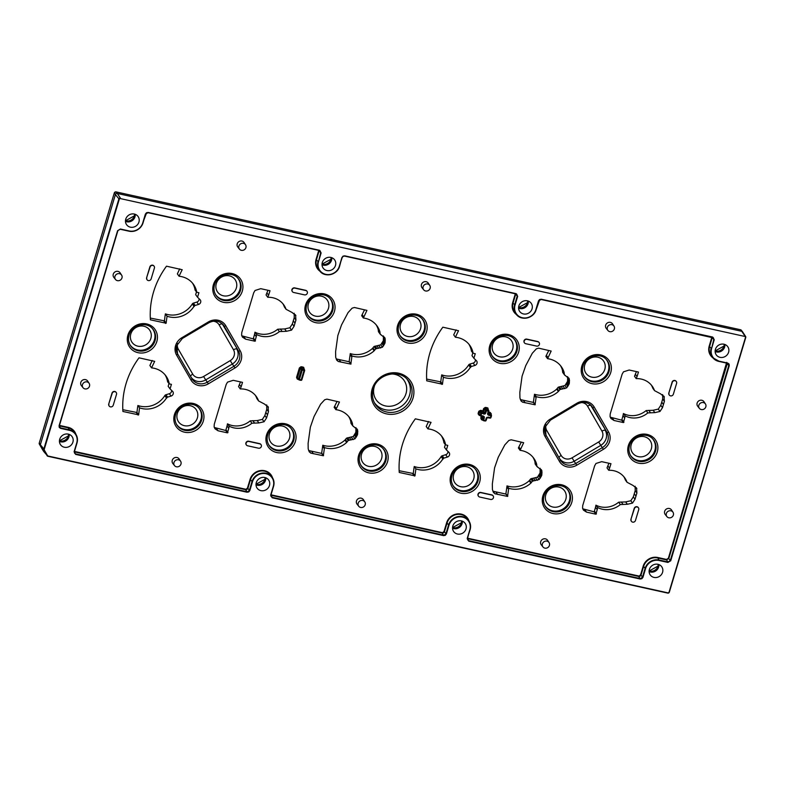 <?xml version="1.0" encoding="UTF-8"?>
<svg xmlns="http://www.w3.org/2000/svg" width="785" height="785" viewBox="0 0 785 785"><rect width="100%" height="100%" fill="white"/><g stroke="black" fill="none" stroke-linecap="round" stroke-linejoin="round"><path stroke-width="1.18" d="M247.01 492.224L75.615 454.387L74.094 451.748L76.724 442.975A11.127 10.323 144.2 0 0 69.423 430.327L60.612 428.384L59.258 427.413L59.081 425.735L117.593 230.692L120.419 229.014L129.24 230.957A11.127 10.323 144.2 0 0 142.752 222.901L145.382 214.128L146.481 212.745L148.208 212.45L319.593 250.287L321.124 252.927L318.494 261.699A11.127 10.323 144.2 0 0 325.795 274.348A11.127 10.323 144.2 0 0 339.306 266.292L341.936 257.519L343.035 256.136L344.762 255.841L516.157 293.678L517.678 296.318L515.048 305.09A11.127 10.323 144.2 0 0 522.349 317.739A11.127 10.323 144.2 0 0 535.861 309.683L538.49 300.91L539.589 299.527L541.316 299.232L712.711 337.069L714.232 339.709L711.602 348.481A11.127 10.323 144.2 0 0 718.903 361.129L727.715 363.072L729.069 364.044L729.245 365.722L670.733 560.765L667.907 562.443L659.086 560.5A11.127 10.323 144.2 0 0 645.574 568.556L642.944 577.328L641.855 578.712L640.118 579.006L468.733 541.169L467.203 538.53L469.832 529.757A11.127 10.323 144.2 0 0 462.532 517.109A11.127 10.323 144.2 0 0 449.02 525.165L446.39 533.937L445.291 535.321L443.564 535.615L272.169 497.778L270.648 495.139L273.278 486.366A11.127 10.323 144.2 0 0 265.978 473.718A11.127 10.323 144.2 0 0 252.466 481.774L249.836 490.546L248.737 491.93L247.01 492.224L249.394 490.35L252.024 481.578L250.513 479.606L247.913 488.27L247 489.428L245.558 489.673L247.461 488.074L250.062 479.409A12.02 11.147 -35.8 0 1 261.287 470.47A12.02 11.147 -35.8 0 1 272.523 477.81M443.564 535.615L445.949 533.741L448.578 524.969L447.067 522.996L444.467 531.661L443.554 532.819L442.112 533.064L444.016 531.465L446.616 522.8A12.02 11.147 -35.8 0 1 457.841 513.861A12.02 11.147 -35.8 0 1 469.087 521.201M640.118 579.006L642.503 577.132L645.133 568.36L643.621 566.387L641.021 575.052L640.109 576.21L638.666 576.455L640.58 574.856L643.18 566.191A12.02 11.147 -35.8 0 1 657.761 557.497L666.475 559.42L668.359 558.292L726.694 362.346M727.332 363.288L726.812 363.455M117.858 230.712L59.366 425.705L59.513 427.099L60.631 427.903L69.443 429.846L68.069 427.796L59.336 425.872M146.481 212.745L148.041 212.706L145.382 214.128M536.126 309.692A11.52 10.676 -35.8 0 1 527.265 317.925A11.52 10.676 -35.8 0 1 516.304 314.373A11.52 10.676 -35.8 0 1 514.607 304.894L517.236 296.122L516.932 294.512L515.961 293.914L344.615 256.096L343.133 256.332L342.211 257.49L339.306 266.292M729.245 365.722L727.528 363.318L718.766 361.385M712.711 337.069L541.179 299.487L538.49 300.91M524.194 341.053A2.326 2.159 144.2 0 0 525.724 343.702L536.597 346.097A2.326 2.159 144.2 0 0 539.138 342.574A2.326 2.159 144.2 0 0 537.902 341.769L527.02 339.365A2.326 2.159 144.2 0 0 524.194 341.053M539.05 342.456A2.326 2.159 144.2 0 0 537.725 341.534L526.853 339.13A2.326 2.159 144.2 0 0 524.4 342.78M478.193 494.383A2.326 2.159 144.2 0 0 479.713 497.033L490.596 499.437A2.326 2.159 144.2 0 0 493.137 495.904A2.326 2.159 144.2 0 0 491.901 495.099L481.019 492.705A2.326 2.159 144.2 0 0 478.193 494.383M493.049 495.796A2.326 2.159 144.2 0 0 491.724 494.864L480.852 492.47A2.326 2.159 144.2 0 0 478.399 496.11M246.097 443.152A2.326 2.159 144.2 0 0 247.618 445.792L258.5 448.196A2.326 2.159 144.2 0 0 261.042 444.673A2.326 2.159 144.2 0 0 259.806 443.868L248.923 441.464A2.326 2.159 144.2 0 0 246.097 443.152M260.954 444.555A2.326 2.159 144.2 0 0 259.629 443.633L248.757 441.229A2.326 2.159 144.2 0 0 246.304 444.869M292.099 289.822A2.326 2.159 144.2 0 0 293.629 292.462L304.501 294.866A2.326 2.159 144.2 0 0 307.043 291.343A2.326 2.159 144.2 0 0 305.807 290.538L294.924 288.134A2.326 2.159 144.2 0 0 292.099 289.822M306.955 291.225A2.326 2.159 144.2 0 0 305.63 290.303L294.758 287.899A2.326 2.159 144.2 0 0 292.305 291.539M666.347 513.518A3.758 3.483 144.2 0 0 670.488 517.766A3.758 3.483 144.2 0 0 672.99 512.222A3.758 3.483 144.2 0 0 666.347 513.518M672.99 512.222L671.518 509.965A3.876 3.601 144.2 0 0 664.659 511.31A3.876 3.601 144.2 0 0 665.238 514.509L666.907 516.609M698.827 405.286A3.758 3.483 144.2 0 0 702.958 409.525A3.758 3.483 144.2 0 0 705.46 403.981A3.758 3.483 144.2 0 0 698.827 405.286M705.46 403.981L703.988 401.734A3.876 3.601 144.2 0 0 697.129 403.078A3.876 3.601 144.2 0 0 697.708 406.267L699.376 408.377M542.406 543.858A3.758 3.483 144.2 0 0 546.546 548.107A3.758 3.483 144.2 0 0 549.049 542.563A3.758 3.483 144.2 0 0 542.406 543.858M549.049 542.563L547.577 540.306A3.876 3.601 144.2 0 0 540.718 541.65A3.876 3.601 144.2 0 0 541.297 544.849L542.965 546.949M358.186 503.185A3.758 3.483 144.2 0 0 362.317 507.434A3.758 3.483 144.2 0 0 364.819 501.89A3.758 3.483 144.2 0 0 358.186 503.185M364.819 501.89L363.357 499.643A3.876 3.601 144.2 0 0 356.488 500.977A3.876 3.601 144.2 0 0 357.067 504.176L358.735 506.276M173.956 462.522A3.758 3.483 144.2 0 0 178.087 466.761A3.758 3.483 144.2 0 0 180.599 461.217A3.758 3.483 144.2 0 0 173.956 462.522M180.599 461.217L179.127 458.97A3.876 3.601 144.2 0 0 172.268 460.314A3.876 3.601 144.2 0 0 172.837 463.503L174.515 465.613M82.484 384.621A3.758 3.483 144.2 0 0 86.625 388.869A3.758 3.483 144.2 0 0 89.127 383.325A3.758 3.483 144.2 0 0 82.484 384.621M89.127 383.325L87.655 381.078A3.876 3.601 144.2 0 0 80.796 382.423A3.876 3.601 144.2 0 0 81.375 385.612L83.043 387.712M114.953 276.389A3.758 3.483 144.2 0 0 119.094 280.637A3.758 3.483 144.2 0 0 121.596 275.093A3.758 3.483 144.2 0 0 114.953 276.389M121.596 275.093L120.125 272.846A3.876 3.601 144.2 0 0 113.266 274.181A3.876 3.601 144.2 0 0 113.845 277.38L115.513 279.48M607.355 327.384A3.758 3.483 144.2 0 0 611.486 331.633A3.758 3.483 144.2 0 0 613.988 326.089A3.758 3.483 144.2 0 0 607.355 327.384M613.988 326.089L612.526 323.842A3.876 3.601 144.2 0 0 605.667 325.186A3.876 3.601 144.2 0 0 606.236 328.375L607.904 330.475M423.125 286.721A3.758 3.483 144.2 0 0 427.256 290.96A3.758 3.483 144.2 0 0 429.768 285.416A3.758 3.483 144.2 0 0 423.125 286.721M429.768 285.416L428.296 283.169A3.876 3.601 144.2 0 0 421.437 284.513A3.876 3.601 144.2 0 0 422.006 287.702L423.684 289.812M238.905 246.048A3.758 3.483 144.2 0 0 243.036 250.297A3.758 3.483 144.2 0 0 245.538 244.753A3.758 3.483 144.2 0 0 238.905 246.048M245.538 244.753L244.066 242.506A3.876 3.601 144.2 0 0 237.207 243.841A3.876 3.601 144.2 0 0 237.786 247.039L239.454 249.139M480.705 410.329L482.942 410.83L483.609 408.602L485.159 407.444L483.825 411.212A0.775 0.706 -35.2 0 1 482.893 411.772L480.646 411.281L481.666 412.763A0.775 0.706 145.4 0 0 480.783 413.185L478.948 411.144L480.705 410.329L480.646 411.281L479.772 411.683A5.986 5.554 144.2 0 0 479.046 414.117L480.145 415.304A0.775 0.716 137.3 0 0 480.322 415.834L480.322 415.834A0.775 0.716 137.3 0 0 480.685 416.04L481.068 415.54L483.334 416.04L483.462 417.424L482.569 416.472M487.122 417.689L486.19 418.219L485.326 421.005A0.775 0.775 0 0 0 486.092 420.456L485.513 420.466A5.063 4.69 144.2 0 1 483.668 420.063L483.187 420.534L485.277 420.976A5.838 5.407 -35.8 0 1 483.226 420.544M483.403 416.864L484.227 416.698L484.345 417.806L483.462 417.424L482.785 419.671A0.775 0.716 137.6 0 0 483.158 420.515A0.775 0.775 0 0 1 482.932 420.348L481.804 419.111M488.201 413.42L488.682 414.303L487.613 413.489L487.73 414.608L488.231 413.989L488.859 411.222L488.29 411.242A5.063 4.69 144.2 0 0 486.445 410.83L486.347 409.868A0.775 0.706 144.2 0 0 485.552 410.447L483.609 408.602M484.512 413.165L482.893 411.772L482.942 410.83L484.875 412.694L485.032 414.009L485.768 413.087L484.875 412.694L485.552 410.447L486.445 410.83L485.768 413.087M483.884 414.205L483.933 413.263L481.666 412.763L481.617 413.705A5.063 4.69 144.2 0 0 481.068 415.54L480.145 415.304A5.838 5.407 -35.8 0 1 480.783 413.185L485.032 414.009M364.554 309.81L362.14 314.657A179.039 166.008 -35.8 0 0 361.649 315.658L363.347 318.013A179.039 166.008 -35.8 0 1 363.838 317.012L366.938 310.389L354.427 307.494L352.141 308.152L348.079 312.577L341.524 324.931L337.854 335.489L335.597 351.68L335.695 357.303L336.863 360.354M336.598 359.942L338.227 361.473L350.826 364.112L351.827 357.028A179.039 166.008 -35.8 0 1 351.974 355.948A22.127 20.518 144.2 0 0 374.141 350.807L375.721 348.864L382.452 347.205L384.905 343.251A3.228 2.993 144.2 0 0 385.052 342.78L385.121 338.296L380.166 334.057L379.871 331.702A22.127 20.518 144.2 0 0 377.055 325.981A22.127 20.518 144.2 0 0 365.29 318.347A22.127 20.518 144.2 0 0 363.347 318.013M179.755 268.863A159.276 147.678 -35.8 0 0 177.381 273.887L179.078 276.241A159.276 147.678 -35.8 0 1 182.198 269.726L166.499 266.184C160.621 274.21 156.313 282.796 153.566 291.932C150.828 301.067 149.768 310.36 150.406 319.829L166.145 323.224A159.276 147.678 -35.8 0 1 167.077 316.227A22.206 20.587 144.2 0 0 193.944 306.415L194.209 306.474A22.206 20.587 144.2 0 0 194.631 305.689A1.845 1.707 -35.8 0 1 195.102 305.473L198.536 304.433A3.003 2.787 144.2 0 0 199.989 299.595L197.565 297.27A1.845 1.707 -35.8 0 1 197.555 297.26L195.681 294.689A1.845 1.707 -35.8 0 1 195.661 294.669A1.845 1.707 -35.8 0 0 195.691 294.718M197.555 297.26L198.919 292.717L196.77 292.246A22.206 20.587 144.2 0 0 193.424 284.298A22.206 20.587 144.2 0 0 181.61 276.644A22.206 20.587 144.2 0 0 179.078 276.241M267.989 290.283L266.9 292.884A212.696 197.212 -35.8 0 0 266.066 294.944L267.763 297.299A212.696 197.212 -35.8 0 1 268.598 295.238L270.001 290.725L260.728 288.674L255.037 290.489L253.692 292.815L241.76 332.614L241.623 335.205L242.467 337.138L245.587 339.149L254.958 341.22L256.263 336.647A214.344 198.733 -35.8 0 1 256.675 334.547A20.488 18.997 144.2 0 0 279.391 331.584L286.407 331.29L291.549 330.122L294.051 326.295L295.935 320.005L295.572 315.079M241.79 335.833L253.261 338.865L254.566 334.292A214.344 198.733 -35.8 0 1 254.968 332.192L256.675 334.547M295.15 314.569L295.906 315.619L292.049 312.459L286.074 309.3A20.488 18.997 144.2 0 0 283.738 304.815A20.488 18.997 144.2 0 0 272.837 297.75A20.488 18.997 144.2 0 0 267.763 297.299M548.784 350.483L546.36 355.32A179.039 166.008 -35.8 0 0 545.879 356.331L547.577 358.686A179.039 166.008 -35.8 0 1 548.067 357.675L551.168 351.062L538.647 348.157L536.371 348.825L532.299 353.25L525.754 365.604L522.084 376.152L519.827 392.353L519.925 397.966L521.093 401.017M520.828 400.615L522.457 402.136L535.046 404.785L536.057 397.701A179.039 166.008 -35.8 0 1 536.194 396.621A22.127 20.518 144.2 0 0 558.37 391.47L559.94 389.537L566.672 387.868L569.135 383.924A3.228 2.993 144.2 0 0 569.282 383.443L569.341 378.969L564.386 374.72L564.101 372.375A22.127 20.518 144.2 0 0 561.285 366.654A22.127 20.518 144.2 0 0 549.52 359.02A22.127 20.518 144.2 0 0 547.577 358.686M456.095 329.857A159.276 147.678 -35.8 0 0 453.72 334.881L455.418 337.246A159.276 147.678 -35.8 0 1 458.538 330.73L442.838 327.188C436.96 335.215 432.653 343.791 429.905 352.936C427.168 362.071 426.108 371.364 426.746 380.823L442.485 384.228A159.276 147.678 -35.8 0 1 443.417 377.232A22.206 20.587 144.2 0 0 470.284 367.409L470.549 367.468A22.206 20.587 144.2 0 0 470.971 366.693A1.845 1.707 -35.8 0 1 471.442 366.477L474.876 365.437A3.003 2.787 144.2 0 0 476.328 360.6L473.904 358.274A1.845 1.707 -35.8 0 1 473.895 358.264L472.021 355.693A1.845 1.707 -35.8 0 1 472.001 355.664L472.825 352.897M473.895 358.264L475.259 353.721L473.11 353.25A22.206 20.587 144.2 0 0 469.754 345.302A22.206 20.587 144.2 0 0 457.949 337.638A22.206 20.587 144.2 0 0 455.418 337.246M636.439 371.619L635.35 374.219A212.696 197.212 -35.8 0 0 634.515 376.28L636.213 378.635A212.696 197.212 -35.8 0 1 637.057 376.584L638.46 372.061L629.178 370.02L623.486 371.825L622.142 374.16L610.21 413.95L610.073 416.541L610.916 418.474L614.037 420.485L623.408 422.556L624.713 417.983A214.344 198.733 -35.8 0 1 625.125 415.883A20.488 18.997 144.2 0 0 647.841 412.92L654.857 412.625L659.999 411.458L662.501 407.631L664.395 401.341L664.032 396.425M610.239 417.169L621.71 420.201L623.015 415.628A214.344 198.733 -35.8 0 1 623.418 413.528L625.125 415.883M663.6 395.915L664.355 396.955L660.499 393.795L654.533 390.636A20.488 18.997 144.2 0 0 652.188 386.151A20.488 18.997 144.2 0 0 641.286 379.086A20.488 18.997 144.2 0 0 636.213 378.635M337.059 401.449L334.646 406.296A179.039 166.008 -35.8 0 0 334.155 407.297L335.862 409.652A179.039 166.008 -35.8 0 1 336.343 408.651L339.454 402.028L326.933 399.133L324.647 399.791L320.584 404.216L314.029 416.57L310.36 427.128L308.113 443.319L308.201 448.941L309.368 451.993M309.113 451.581L310.732 453.112L323.332 455.751L324.342 448.667A179.039 166.008 -35.8 0 1 324.48 447.587A22.127 20.518 144.2 0 0 346.656 442.446L348.226 440.503L354.957 438.844L357.42 434.89A3.228 2.993 144.2 0 0 357.558 434.419L357.626 429.935L352.671 425.696L352.377 423.341A22.127 20.518 144.2 0 0 349.57 417.62A22.127 20.518 144.2 0 0 337.795 409.986A22.127 20.518 144.2 0 0 335.862 409.652M152.261 360.501A159.276 147.678 -35.8 0 0 149.886 365.525L151.583 367.88A159.276 147.678 -35.8 0 1 154.704 361.365L139.004 357.823C133.126 365.849 128.819 374.425 126.071 383.571C123.333 392.706 122.283 401.998 122.911 411.468L138.651 414.863A159.276 147.678 -35.8 0 1 139.583 407.866A22.206 20.587 144.2 0 0 166.449 398.054L166.714 398.113A22.206 20.587 144.2 0 0 167.136 397.328A1.845 1.707 -35.8 0 1 167.607 397.112L171.051 396.072A3.003 2.787 144.2 0 0 172.504 391.234L170.07 388.909A1.845 1.707 -35.8 0 1 170.06 388.899L168.186 386.328A1.845 1.707 -35.8 0 1 168.167 386.298A1.845 1.707 -35.8 0 0 168.206 386.357M170.06 388.899L171.424 384.356L169.275 383.885A22.206 20.587 144.2 0 0 165.929 375.936A22.206 20.587 144.2 0 0 154.115 368.273A22.206 20.587 144.2 0 0 151.583 367.88M240.495 381.922L239.405 384.522A212.696 197.212 -35.8 0 0 238.571 386.583L240.269 388.938A212.696 197.212 -35.8 0 1 241.113 386.877L242.516 382.364L233.233 380.313L227.542 382.128L226.198 384.454L214.266 424.253L214.128 426.844L214.972 428.767L218.093 430.788L227.464 432.859L228.769 428.286A214.344 198.733 -35.8 0 1 229.181 426.186A20.488 18.997 144.2 0 0 251.897 423.223L258.913 422.929L264.054 421.761L266.557 417.934L268.45 411.644L268.087 406.718M214.295 427.472L225.766 430.504L227.071 425.931A214.344 198.733 -35.8 0 1 227.473 423.831L229.181 426.186M267.656 406.208L268.411 407.248L264.555 404.098L258.589 400.939A20.488 18.997 144.2 0 0 256.244 396.454A20.488 18.997 144.2 0 0 245.342 389.389A20.488 18.997 144.2 0 0 240.269 388.938M521.289 442.122L518.865 446.959A179.039 166.008 -35.8 0 0 518.385 447.97L520.082 450.325A179.039 166.008 -35.8 0 1 520.573 449.314L523.673 442.701L511.153 439.796L508.876 440.463L504.814 444.889L498.259 457.243L494.589 467.791L492.332 483.992L492.43 489.604L493.598 492.656M493.333 492.254L494.962 493.775L507.561 496.424L508.562 489.34A179.039 166.008 -35.8 0 1 508.7 488.26A22.127 20.518 144.2 0 0 530.876 483.109L532.446 481.176L539.177 479.507L541.64 475.563A3.228 2.993 144.2 0 0 541.787 475.082L541.856 470.608L536.891 466.359L536.606 464.013A22.127 20.518 144.2 0 0 533.79 458.293A22.127 20.518 144.2 0 0 522.025 450.659A22.127 20.518 144.2 0 0 520.082 450.325M428.6 421.496A159.276 147.678 -35.8 0 0 426.226 426.52L427.923 428.885A159.276 147.678 -35.8 0 1 431.043 422.369L415.343 418.827C409.466 426.854 405.158 435.43 402.411 444.565C399.673 453.71 398.623 463.003 399.251 472.462L414.99 475.867A159.276 147.678 -35.8 0 1 415.922 468.871A22.206 20.587 144.2 0 0 442.789 459.048L443.054 459.107A22.206 20.587 144.2 0 0 443.476 458.332A1.845 1.707 -35.8 0 1 443.947 458.116L447.381 457.076A3.003 2.787 144.2 0 0 448.834 452.238L446.41 449.913A1.845 1.707 -35.8 0 1 446.4 449.903L444.526 447.332A1.845 1.707 -35.8 0 1 444.506 447.303L445.33 444.536M446.4 449.903L447.764 445.36L445.615 444.879A22.206 20.587 144.2 0 0 442.269 436.941A22.206 20.587 144.2 0 0 430.455 429.277A22.206 20.587 144.2 0 0 427.923 428.885M608.944 463.258L607.855 465.858A212.696 197.212 -35.8 0 0 607.021 467.919L608.718 470.274A212.696 197.212 -35.8 0 1 609.562 468.223L610.965 463.7L601.693 461.659L595.992 463.464L594.647 465.799L582.715 505.589L582.578 508.18L583.422 510.113L586.552 512.124L595.913 514.195L597.218 509.622A214.344 198.733 -35.8 0 1 597.63 507.522A20.488 18.997 144.2 0 0 620.346 504.559L627.362 504.264L632.504 503.097L635.006 499.27L636.9 492.98L636.537 488.064M582.745 508.808L594.216 511.84L595.521 507.267A214.344 198.733 -35.8 0 1 595.933 505.167L597.63 507.522M636.105 487.554L636.861 488.594L633.014 485.434L627.038 482.275A20.488 18.997 144.2 0 0 624.693 477.79A20.488 18.997 144.2 0 0 613.801 470.725A20.488 18.997 144.2 0 0 608.718 470.274M715.42 349.315A7.055 6.535 144.2 0 0 716.126 354.673A7.055 6.535 144.2 0 0 722.887 357.361A7.055 6.535 144.2 0 0 728.608 352.229A7.055 6.535 144.2 0 0 727.558 346.421A7.055 6.535 144.2 0 0 720.836 344.252A7.055 6.535 144.2 0 0 715.42 349.315M715.135 351.503A6.761 6.27 144.2 0 0 724.634 347.048A6.761 6.27 144.2 0 0 724.869 344.478M518.856 305.924A7.055 6.535 144.2 0 0 519.572 311.282A7.055 6.535 144.2 0 0 526.333 313.971A7.055 6.535 144.2 0 0 532.053 308.839A7.055 6.535 144.2 0 0 531.003 303.03A7.055 6.535 144.2 0 0 524.282 300.861A7.055 6.535 144.2 0 0 518.856 305.924M518.581 308.113A6.761 6.27 144.2 0 0 528.079 303.658A6.761 6.27 144.2 0 0 528.305 301.087M322.301 262.533A7.055 6.535 144.2 0 0 323.018 267.891A7.055 6.535 144.2 0 0 329.778 270.58A7.055 6.535 144.2 0 0 335.489 265.448A7.055 6.535 144.2 0 0 334.449 259.639A7.055 6.535 144.2 0 0 327.728 257.47A7.055 6.535 144.2 0 0 322.301 262.533M322.017 264.722A6.761 6.27 144.2 0 0 331.515 260.267A6.761 6.27 144.2 0 0 331.751 257.696M125.747 219.143A7.055 6.535 144.2 0 0 126.463 224.5A7.055 6.535 144.2 0 0 133.224 227.189A7.055 6.535 144.2 0 0 138.935 222.057A7.055 6.535 144.2 0 0 137.895 216.248A7.055 6.535 144.2 0 0 131.173 214.079A7.055 6.535 144.2 0 0 125.747 219.143M125.463 221.331A6.761 6.27 144.2 0 0 134.961 216.876A6.761 6.27 144.2 0 0 135.197 214.305M59.719 439.227A7.055 6.535 144.2 0 0 60.435 444.575A7.055 6.535 144.2 0 0 67.196 447.264A7.055 6.535 144.2 0 0 72.907 442.132A7.055 6.535 144.2 0 0 71.867 436.332A7.055 6.535 144.2 0 0 65.145 434.154A7.055 6.535 144.2 0 0 59.719 439.227M59.444 441.405A6.761 6.27 144.2 0 0 68.933 436.951A6.761 6.27 144.2 0 0 69.168 434.38M256.283 482.618A7.055 6.535 144.2 0 0 256.989 487.966A7.055 6.535 144.2 0 0 263.75 490.654A7.055 6.535 144.2 0 0 269.471 485.522A7.055 6.535 144.2 0 0 268.421 479.723A7.055 6.535 144.2 0 0 261.699 477.545A7.055 6.535 144.2 0 0 256.283 482.618M255.998 484.796A6.761 6.27 144.2 0 0 265.497 480.341A6.761 6.27 144.2 0 0 265.732 477.771M452.837 526.009A7.055 6.535 144.2 0 0 453.544 531.357A7.055 6.535 144.2 0 0 460.304 534.045A7.055 6.535 144.2 0 0 466.025 528.913A7.055 6.535 144.2 0 0 464.975 523.114A7.055 6.535 144.2 0 0 458.254 520.936A7.055 6.535 144.2 0 0 452.837 526.009M452.552 528.187A6.761 6.27 144.2 0 0 462.051 523.732A6.761 6.27 144.2 0 0 462.286 521.161M649.391 569.4A7.055 6.535 144.2 0 0 650.108 574.748A7.055 6.535 144.2 0 0 656.868 577.436A7.055 6.535 144.2 0 0 662.579 572.304A7.055 6.535 144.2 0 0 661.529 566.505A7.055 6.535 144.2 0 0 654.808 564.327A7.055 6.535 144.2 0 0 649.391 569.4M649.107 571.578A6.761 6.27 144.2 0 0 658.605 567.123A6.761 6.27 144.2 0 0 658.841 564.552M48.052 456.016L667.947 592.861A0.913 0.844 144.2 0 0 669.046 592.204L745.465 337.491A0.913 0.844 144.2 0 0 744.867 336.451L120.39 198.595A0.913 0.844 144.2 0 0 119.281 199.253L44.235 449.403A0.913 0.844 144.2 0 0 44.303 450.05L47.522 455.634A0.913 0.844 144.2 0 0 48.052 456.016L47.856 456.262A1.295 1.207 -35.8 0 1 47.11 455.712L43.891 450.139A1.295 1.207 -35.8 0 1 43.783 449.206L118.839 199.056A1.295 1.207 -35.8 0 1 120.409 198.124L117.289 193.463L741.776 331.319L740.559 329.759L116.072 191.903L117.289 193.463A1.55 1.442 144.2 0 0 115.405 194.582L114.306 192.953L39.26 443.103L40.359 444.732A1.55 1.442 144.2 0 0 40.477 445.851L43.695 451.424A1.55 1.442 144.2 0 0 43.94 451.738M745.465 337.491L745.613 336.471L742.63 331.908A1.55 1.442 144.2 0 0 741.776 331.319L744.896 335.98A1.295 1.207 -35.8 0 1 745.74 337.452L669.046 592.204M44.235 449.403L40.359 444.732L115.405 194.582L119.281 199.253M713.025 357.96A12.02 11.147 -35.8 0 1 709.198 346.116L711.858 337.177M516.471 314.569A12.02 11.147 -35.8 0 1 512.644 302.725L515.303 293.786M319.917 271.178A12.02 11.147 -35.8 0 1 316.09 259.335L318.749 250.395M154.017 266.115A2.326 2.159 144.2 0 0 149.876 266.88L146.628 277.704A2.326 2.159 144.2 0 0 147.001 279.656M303.491 368.273A5.986 5.554 144.2 0 0 301.048 367.733L300.94 366.772L299.379 367.929L301.048 367.733L302.117 369.195A5.838 5.407 -35.8 0 1 304.246 369.666L303.491 368.273L303.854 369.107L303.697 367.38L304.286 369.45M297.79 378.605L296.544 377.389L297.26 379.047L297.692 378.576M481.921 419.239L481.48 419.71L480.773 418.062L481.333 416.197M479.429 414.863L479.203 415.334L478.124 413.891A6.761 6.27 -35.8 0 1 478.379 412.488A6.761 6.27 -35.8 0 1 478.948 411.144M485.159 407.444A6.761 6.27 -35.8 0 1 487.927 408.053L488.26 409.662M488.604 412.076L490.213 412.429L491.282 413.872L490.753 413.97M537.656 467.203L535.193 464.004L534.909 461.659A22.127 20.518 144.2 0 0 532.897 457.145M540.934 469.342L541.493 469.95M353.436 426.53L350.974 423.331L350.679 420.986A22.127 20.518 144.2 0 0 348.668 416.482M356.714 428.669L357.263 429.277M565.151 375.564L562.688 372.365L562.403 370.02A22.127 20.518 144.2 0 0 560.392 365.506M568.428 377.703L568.988 378.311M380.931 334.891L378.458 331.692L378.174 329.347A22.127 20.518 144.2 0 0 376.162 324.843M384.208 337.03L384.758 337.638M116.131 392.392A2.326 2.159 144.2 0 0 111.99 393.148L108.742 403.971A2.326 2.159 144.2 0 0 109.125 405.933M638.352 507.669A2.326 2.159 144.2 0 0 634.202 508.435L630.954 519.258A2.326 2.159 144.2 0 0 631.336 521.211M676.228 381.402A2.326 2.159 144.2 0 0 672.088 382.158L668.84 392.981A2.326 2.159 144.2 0 0 669.222 394.943M623.8 476.652A20.488 18.997 144.2 0 1 625.341 479.92L627.038 482.275M595.933 505.167A20.488 18.997 144.2 0 0 618.649 502.204L625.665 501.909L630.806 500.742L633.309 496.915L634.26 493.775L635.202 490.625L635.163 486.239M618.649 502.204L620.346 504.559M399.143 470.715L413.293 473.512A159.276 147.678 -35.8 0 1 414.225 466.516L415.922 468.871M441.366 435.793A22.206 20.587 144.2 0 1 443.957 442.809L445.615 444.879M414.225 466.516A22.206 20.587 144.2 0 0 441.15 456.595A1.845 1.707 -35.8 0 1 442.249 455.761L445.684 454.721A3.003 2.787 144.2 0 0 447.901 451.336M442.789 459.048L441.317 456.585L443.476 458.332M535.959 464.848L535.193 464.004M492.862 491.204L505.854 494.059L506.865 486.985A179.039 166.008 -35.8 0 1 507.002 485.895A22.127 20.518 144.2 0 0 529.178 480.754L530.748 478.821L537.48 477.152L539.943 473.198A3.228 2.993 144.2 0 0 540.08 472.727L540.149 468.252M507.002 485.895L508.7 488.26M255.341 395.316A20.488 18.997 144.2 0 1 256.881 398.584L258.589 400.939M227.473 423.831A20.488 18.997 144.2 0 0 250.199 420.868L257.205 420.574L262.357 419.406L264.859 415.579L265.811 412.429L266.743 409.289L266.714 404.893M250.199 420.868L251.897 423.223M122.803 409.711L136.953 412.508A159.276 147.678 -35.8 0 1 137.885 405.511L139.583 407.866M165.027 374.788A22.206 20.587 144.2 0 1 167.617 381.804L169.275 383.885M137.885 405.511A22.206 20.587 144.2 0 0 164.811 395.601A1.845 1.707 -35.8 0 1 165.91 394.757L169.344 393.717A3.003 2.787 144.2 0 0 171.562 390.331M166.449 398.054L164.978 395.581L167.136 397.328M169.001 383.531L168.167 386.298M351.739 424.175L350.974 423.331M308.633 450.541L321.634 453.396L322.635 446.312A179.039 166.008 -35.8 0 1 322.782 445.232A22.127 20.518 144.2 0 0 344.949 440.081L346.528 438.148L353.26 436.48L355.713 432.535A3.228 2.993 144.2 0 0 355.86 432.054L355.929 427.58M322.782 445.232L324.48 447.587M651.285 385.013A20.488 18.997 144.2 0 1 652.826 388.281L654.533 390.636M623.418 413.528A20.488 18.997 144.2 0 0 646.143 410.565L653.149 410.27L658.301 409.103L660.803 405.276L661.755 402.136L662.687 398.986L662.658 394.6M646.143 410.565L647.841 412.92M426.638 379.076L440.787 381.873A159.276 147.678 -35.8 0 1 441.719 374.877L443.417 377.232M468.861 344.154A22.206 20.587 144.2 0 1 471.451 351.17L473.11 353.25M441.719 374.877A22.206 20.587 144.2 0 0 468.645 364.956A1.845 1.707 -35.8 0 1 469.744 364.122L473.178 363.082A3.003 2.787 144.2 0 0 475.396 359.697M470.284 367.409L468.812 364.947L470.971 366.693M563.453 373.209L562.688 372.365M520.347 399.565L533.349 402.43L534.359 395.346A179.039 166.008 -35.8 0 1 534.497 394.256A22.127 20.518 144.2 0 0 556.673 389.115L558.243 387.182L564.974 385.513L567.437 381.569A3.228 2.993 144.2 0 0 567.575 381.088L567.643 376.614M534.497 394.256L536.194 396.621M282.835 303.677A20.488 18.997 144.2 0 1 284.376 306.945L286.074 309.3M254.968 332.192A20.488 18.997 144.2 0 0 277.694 329.229L284.7 328.935L289.851 327.767L292.354 323.94L293.305 320.79L294.238 317.65L294.198 313.254M277.694 329.229L279.391 331.584M150.298 318.072L164.448 320.869A159.276 147.678 -35.8 0 1 165.38 313.872L167.077 316.227M192.521 283.149A22.206 20.587 144.2 0 1 195.112 290.165L196.77 292.246M165.38 313.872A22.206 20.587 144.2 0 0 192.305 303.962A1.845 1.707 -35.8 0 1 193.404 303.118L196.839 302.078A3.003 2.787 144.2 0 0 199.056 298.692M193.944 306.415L192.472 303.942L194.631 305.689M196.486 291.892L195.661 294.669M379.224 332.536L378.458 331.692M336.127 358.902L349.129 361.757L350.13 354.673A179.039 166.008 -35.8 0 1 350.267 353.593A22.127 20.518 144.2 0 0 372.443 348.452L374.013 346.509L380.745 344.841L383.208 340.896A3.228 2.993 144.2 0 0 383.355 340.415L383.423 335.941M350.267 353.593L351.974 355.948M488.025 409.23L488.8 410.624A0.775 0.775 0 0 1 488.859 411.222L488.849 411.173A0.775 0.716 151.1 0 0 488.476 410.329L487.721 408.946A5.986 5.554 144.2 0 0 485.277 408.406L486.347 409.868A5.838 5.407 -35.8 0 1 488.476 410.329L487.613 413.489M488.074 409.78L487.721 408.946L488.074 409.78M487.789 417.61L490.007 418.111A0.775 0.775 0 0 0 490.861 417.718L491.479 415.55A0.775 0.716 151.1 0 0 490.949 414.804L488.682 414.303L488.623 415.255L490.89 415.756A5.063 4.69 144.2 0 1 490.34 417.591L490.851 417.659A5.838 5.407 -35.8 0 0 491.243 416.717M490.213 412.429L490.694 414.097L488.339 412.979M479.046 414.117L479.576 414.843L478.124 413.891M490.066 418.101A0.775 0.736 142.7 0 0 490.802 417.738M482.275 416.403L482.019 419.268L480.773 418.062M485.385 420.976A0.775 0.736 144.2 0 0 486.043 420.495M487.927 408.053L487.721 408.946M298.997 379.871A5.838 5.407 -35.8 0 0 301.057 380.313L304.246 369.666A0.775 0.716 -28.9 0 1 304.619 370.5L304.639 370.559A0.775 0.775 0 0 0 304.57 369.961L303.795 368.558M301.813 379.832A0.775 0.736 -35.8 0 1 301.155 380.303M302.215 370.157L302.117 369.195A0.775 0.706 -35.8 0 0 301.322 369.774L300.272 368.312L297.436 377.771L298.555 379.008L301.322 369.774L302.215 370.157L299.448 379.39A5.063 4.69 144.2 0 0 301.293 379.803L301.862 379.783L304.639 370.559L304.06 370.569A5.063 4.69 144.2 0 0 302.215 370.157M304.59 370.599L301.862 379.783A0.775 0.775 0 0 1 301.106 380.342L298.957 379.861L299.448 379.39L298.555 379.008A0.775 0.716 -42.4 0 0 298.702 379.685A0.775 0.775 0 0 0 298.957 379.861A0.775 0.716 -42.4 0 1 298.702 379.685L297.574 378.448M108.909 404.206A2.326 2.159 144.2 0 0 111.431 406.856A2.326 2.159 144.2 0 0 113.266 405.168L116.514 394.345A2.326 2.159 144.2 0 0 113.992 391.705A2.326 2.159 144.2 0 0 112.157 393.383L108.742 403.971M146.795 277.939A2.326 2.159 144.2 0 0 149.307 280.579A2.326 2.159 144.2 0 0 151.152 278.901L154.4 268.077A2.326 2.159 144.2 0 0 151.878 265.428A2.326 2.159 144.2 0 0 150.043 267.116L146.628 277.704M631.13 519.493A2.326 2.159 144.2 0 0 633.642 522.133A2.326 2.159 144.2 0 0 635.477 520.455L638.725 509.632A2.326 2.159 144.2 0 0 636.213 506.982A2.326 2.159 144.2 0 0 634.378 508.67L630.954 519.258M669.006 393.216A2.326 2.159 144.2 0 0 671.528 395.866A2.326 2.159 144.2 0 0 673.363 394.178L676.611 383.355A2.326 2.159 144.2 0 0 674.099 380.715A2.326 2.159 144.2 0 0 672.254 382.393L668.84 392.981M712.319 337.275L709.65 346.313A11.628 10.784 144.2 0 0 711.367 355.89L712.868 357.764A11.52 10.676 -35.8 0 1 711.161 348.285L709.198 346.116M711.602 348.481L713.791 339.512L713.486 337.893L712.564 337.324M729.069 364.044L727.528 363.318M515.765 293.884L513.096 302.922A11.628 10.784 144.2 0 0 514.813 312.499L516.304 314.373C521.191 321.291 534.026 318.298 536.145 309.673L535.861 309.683M516.932 294.512L516.157 293.678M467.487 538.667L468.753 540.698L640.148 578.535L638.666 576.455L467.467 538.618M469.832 529.757L467.487 538.49L468.733 541.169M645.574 568.556L645.133 568.36A11.52 10.676 -35.8 0 1 659.115 560.019L667.927 561.972L670.282 560.568L728.804 365.525L727.253 363.651L668.8 558.488L666.445 559.891L657.742 557.968A11.628 10.784 144.2 0 0 643.621 566.387L643.18 566.191M270.933 495.276L272.199 497.307L443.594 535.144L442.112 533.064L270.913 495.227M273.543 486.386L270.923 495.099L272.169 497.778M319.21 250.493L316.532 259.531A11.628 10.784 144.2 0 0 318.259 269.108L319.75 270.982A11.52 10.676 -35.8 0 1 318.043 261.503L316.09 259.335M318.494 261.699L320.682 252.731L319.593 250.287M145.647 214.148L143.037 222.891A11.52 10.676 -35.8 0 1 129.093 231.212L120.252 229.269L117.593 230.692M74.359 451.758L74.546 453.151L75.645 453.916L247.039 491.753L245.558 489.673L74.34 451.875M164.978 395.581L166.714 398.113M192.472 303.942L194.209 306.474M441.317 456.585L443.054 459.107M468.812 364.947L470.549 367.468M724.3 344.291A6.839 6.349 -35.8 0 1 724.025 346.116A6.839 6.349 -35.8 0 1 715.135 350.915L724.015 346.057L724.29 344.291M527.746 300.9A6.839 6.349 -35.8 0 1 527.471 302.725A6.839 6.349 -35.8 0 1 518.581 307.524L527.451 302.667L527.736 300.9M322.027 264.113L330.897 259.276L331.172 257.509A6.839 6.349 -35.8 0 1 330.917 259.335A6.839 6.349 -35.8 0 1 322.027 264.133M265.163 477.594A6.839 6.349 -35.8 0 1 264.888 479.409A6.839 6.349 -35.8 0 1 255.998 484.208L264.869 479.35L265.153 477.584M658.281 564.376A6.839 6.349 -35.8 0 1 657.997 566.191A6.839 6.349 -35.8 0 1 649.107 570.989L657.987 566.132L658.262 564.366M452.552 527.579L461.433 522.741L461.708 520.975A6.839 6.349 -35.8 0 1 461.443 522.8A6.839 6.349 -35.8 0 1 452.552 527.598M134.637 214.119A6.839 6.349 -35.8 0 1 134.363 215.944A6.839 6.349 -35.8 0 1 125.472 220.742L134.343 215.885L134.618 214.119M59.444 440.797L68.315 435.96L68.599 434.193A6.839 6.349 -35.8 0 1 68.334 436.018A6.839 6.349 -35.8 0 1 59.444 440.817M59.258 427.413L59.081 425.735M142.752 222.901L146.569 212.941M148.061 212.706L319.426 250.543L148.208 212.45M343.035 256.136L344.762 255.841M539.589 299.527L541.316 299.232M155.037 340.729A13.914 12.903 144.2 0 0 152.624 328.837C146.628 321.065 131.566 324.911 129.054 335.087C128.043 338.678 128.406 342.005 130.143 345.057A13.914 12.903 144.2 0 0 143.478 350.895A13.914 12.903 144.2 0 0 155.037 340.729M127.906 335.116A15.464 14.336 -35.8 0 1 146.677 323.93A15.464 14.336 -35.8 0 1 156.823 341.504A15.464 14.336 -35.8 0 1 138.052 352.691A15.464 14.336 -35.8 0 1 127.906 335.116M240.524 290.352A13.914 12.903 144.2 0 0 238.11 278.469C232.115 270.697 217.052 274.534 214.54 284.72C213.53 288.311 213.893 291.637 215.63 294.689A13.914 12.903 144.2 0 0 228.965 300.527A13.914 12.903 144.2 0 0 240.524 290.352M213.392 284.749A15.464 14.336 -35.8 0 1 232.164 273.553A15.464 14.336 -35.8 0 1 242.3 291.127A15.464 14.336 -35.8 0 1 223.529 302.323A15.464 14.336 -35.8 0 1 213.392 284.749M332.644 310.693A13.914 12.903 144.2 0 0 330.22 298.8C324.225 291.029 309.162 294.875 306.65 305.051C305.64 308.642 306.003 311.969 307.74 315.021A13.914 12.903 144.2 0 0 321.075 320.859A13.914 12.903 144.2 0 0 332.644 310.693M305.502 305.08A15.464 14.336 -35.8 0 1 324.274 293.894A15.464 14.336 -35.8 0 1 334.42 311.468A15.464 14.336 -35.8 0 1 315.649 322.655A15.464 14.336 -35.8 0 1 305.502 305.08M293.668 440.571A13.914 12.903 144.2 0 0 291.255 428.688C285.259 420.907 270.197 424.754 267.685 434.939C266.674 438.53 267.037 441.847 268.774 444.909A13.914 12.903 144.2 0 0 282.109 450.747A13.914 12.903 144.2 0 0 293.668 440.571M266.537 434.959A15.464 14.336 -35.8 0 1 285.308 423.772A15.464 14.336 -35.8 0 1 295.454 441.347A15.464 14.336 -35.8 0 1 276.683 452.533A15.464 14.336 -35.8 0 1 266.537 434.959M201.559 420.24A13.914 12.903 144.2 0 0 199.145 408.347C193.139 400.576 178.087 404.422 175.575 414.608C174.555 418.199 174.927 421.516 176.664 424.567A13.914 12.903 144.2 0 0 189.999 430.406A13.914 12.903 144.2 0 0 201.559 420.24M174.427 414.627A15.464 14.336 -35.8 0 1 193.198 403.441A15.464 14.336 -35.8 0 1 203.335 421.015A15.464 14.336 -35.8 0 1 184.563 432.201A15.464 14.336 -35.8 0 1 174.427 414.627M424.754 331.025A13.914 12.903 144.2 0 0 422.33 319.142C416.335 311.36 401.282 315.207 398.76 325.392C397.75 328.984 398.113 332.3 399.85 335.362A13.914 12.903 144.2 0 0 413.185 341.2A13.914 12.903 144.2 0 0 424.754 331.025M397.622 325.412A15.464 14.336 -35.8 0 1 416.393 314.226A15.464 14.336 -35.8 0 1 426.53 331.8A15.464 14.336 -35.8 0 1 407.758 342.986A15.464 14.336 -35.8 0 1 397.622 325.412M516.864 351.356A13.914 12.903 144.2 0 0 514.45 339.473C508.444 331.702 493.392 335.538 490.88 345.724C489.86 349.315 490.223 352.642 491.969 355.693A13.914 12.903 144.2 0 0 505.305 361.532A13.914 12.903 144.2 0 0 516.864 351.356M489.732 345.753A15.464 14.336 -35.8 0 1 508.503 334.557A15.464 14.336 -35.8 0 1 518.64 352.131A15.464 14.336 -35.8 0 1 499.868 363.327A15.464 14.336 -35.8 0 1 489.732 345.753M608.974 371.688A13.914 12.903 144.2 0 0 606.56 359.805C600.564 352.033 585.502 355.87 582.99 366.055C581.979 369.647 582.342 372.973 584.079 376.025A13.914 12.903 144.2 0 0 597.414 381.863A13.914 12.903 144.2 0 0 608.974 371.688M581.842 366.085A15.464 14.336 -35.8 0 1 600.613 354.899A15.464 14.336 -35.8 0 1 610.759 372.463A15.464 14.336 -35.8 0 1 591.988 383.659A15.464 14.336 -35.8 0 1 581.842 366.085M570.008 501.576A13.914 12.903 144.2 0 0 567.594 489.693C561.599 481.911 546.537 485.758 544.025 495.943C543.014 499.535 543.377 502.851 545.114 505.913A13.914 12.903 144.2 0 0 558.449 511.751A13.914 12.903 144.2 0 0 570.008 501.576M542.877 495.963A15.464 14.336 -35.8 0 1 561.648 484.777A15.464 14.336 -35.8 0 1 571.794 502.351A15.464 14.336 -35.8 0 1 553.023 513.537A15.464 14.336 -35.8 0 1 542.877 495.963M385.788 460.903A13.914 12.903 144.2 0 0 383.365 449.02C377.369 441.248 362.307 445.085 359.795 455.271C358.784 458.862 359.147 462.188 360.884 465.24A13.914 12.903 144.2 0 0 374.219 471.078A13.914 12.903 144.2 0 0 385.788 460.903M358.647 455.3A15.464 14.336 -35.8 0 1 377.418 444.104A15.464 14.336 -35.8 0 1 387.564 461.678A15.464 14.336 -35.8 0 1 368.793 472.874A15.464 14.336 -35.8 0 1 358.647 455.3M477.898 481.244A13.914 12.903 144.2 0 0 475.484 469.351C469.479 461.58 454.427 465.426 451.915 475.602C450.894 479.193 451.257 482.52 453.004 485.572A13.914 12.903 144.2 0 0 466.339 491.41A13.914 12.903 144.2 0 0 477.898 481.244M450.767 475.632A15.464 14.336 -35.8 0 1 469.538 464.445A15.464 14.336 -35.8 0 1 479.674 482.01A15.464 14.336 -35.8 0 1 460.903 493.206A15.464 14.336 -35.8 0 1 450.767 475.632M655.495 451.208A13.914 12.903 144.2 0 0 653.081 439.315C647.085 431.544 632.023 435.39 629.511 445.566C628.5 449.157 628.863 452.484 630.6 455.536A13.914 12.903 144.2 0 0 643.935 461.374A13.914 12.903 144.2 0 0 655.495 451.208M628.363 445.595A15.464 14.336 -35.8 0 1 647.134 434.409A15.464 14.336 -35.8 0 1 657.271 451.974A15.464 14.336 -35.8 0 1 638.499 463.17A15.464 14.336 -35.8 0 1 628.363 445.595M411.252 397.288A20.312 18.83 144.2 0 0 407.719 379.93C398.858 368.538 376.967 374.17 373.297 389.007C371.815 394.256 372.345 399.123 374.896 403.618A20.312 18.83 144.2 0 0 394.364 412.135A20.312 18.83 144.2 0 0 411.252 397.288M372.149 389.036A21.862 20.273 -35.8 0 1 398.692 373.209A21.862 20.273 -35.8 0 1 413.028 398.064A21.862 20.273 -35.8 0 1 386.495 413.881A21.862 20.273 -35.8 0 1 372.149 389.036M176.635 345.694A11.589 10.745 144.2 0 0 177.577 353.819A1.55 0.579 150 0 1 177.577 353.829A1.55 0.579 150 0 1 176.576 355.075A13.139 12.177 -35.8 0 1 175.575 345.635A13.139 12.177 -35.8 0 1 181.757 337.795L208.398 321.919A13.139 12.177 -35.8 0 1 225.766 325.746L240.151 350.689A13.139 12.177 -35.8 0 1 234.97 367.959L208.329 383.845A13.139 12.177 -35.8 0 1 190.971 380.009L176.576 355.075M545.084 427.03A11.589 10.745 144.2 0 0 546.026 435.165L560.421 460.098A11.589 10.745 144.2 0 0 560.461 460.167A11.589 10.745 144.2 0 0 575.739 463.484L602.38 447.597A11.589 10.745 144.2 0 0 607.835 440.679A11.589 10.745 144.2 0 0 606.942 432.358L592.557 407.425A11.589 10.745 144.2 0 0 591.429 405.845C587.484 401.93 582.784 401.361 577.299 404.118L577.24 404.039M545.026 436.411A13.139 12.177 -35.8 0 1 544.025 426.981A13.139 12.177 -35.8 0 1 550.207 419.131L576.847 403.254A13.139 12.177 -35.8 0 1 594.216 407.081L608.611 432.025A13.139 12.177 -35.8 0 1 603.42 449.305L576.789 465.181A13.139 12.177 -35.8 0 1 559.42 461.344L545.026 436.411A1.55 0.579 -30 0 0 546.026 435.165L545.163 426.952L550.599 419.926M406.856 379.018A20.076 18.614 -35.8 0 1 409.554 395.189A20.076 18.614 -35.8 0 1 393.521 409.741A20.076 18.614 -35.8 0 1 374.298 402.499M374.425 386.083A16.976 15.739 144.2 0 0 374.259 386.622A16.976 15.739 144.2 0 0 385.386 405.923A16.976 15.739 144.2 0 0 405.992 393.638A16.976 15.739 144.2 0 0 391.234 373.954M373.277 388.899A20.312 18.83 144.2 0 0 374.896 403.618M590.536 404.952A11.353 10.519 -35.8 0 1 590.869 405.492L606.942 432.358A1.55 0.579 -30 0 0 608.611 432.025M546.066 424.783A8.242 7.644 144.2 0 0 546.753 430.494L561.147 455.428A8.242 7.644 144.2 0 0 572.049 457.832L598.69 441.955A8.242 7.644 144.2 0 0 601.948 431.112A3.101 1.158 -30 0 1 605.264 430.435A11.353 10.519 -35.8 0 1 606.128 438.579A11.353 10.519 -35.8 0 1 600.78 445.36L603.42 449.305M237.796 278.125A13.826 12.815 -35.8 0 1 239.896 289.577A13.826 12.815 -35.8 0 1 228.651 299.644A13.826 12.815 -35.8 0 1 215.404 294.287M216.297 283.601A10.725 9.94 144.2 0 0 223.323 295.788A10.725 9.94 144.2 0 0 236.344 288.026A10.725 9.94 144.2 0 0 229.308 275.839A10.725 9.94 144.2 0 0 216.297 283.601M329.906 298.457A13.826 12.815 -35.8 0 1 332.016 309.918A13.826 12.815 -35.8 0 1 320.761 319.976A13.826 12.815 -35.8 0 1 307.514 314.618M308.407 303.942A10.725 9.94 144.2 0 0 315.442 316.129A10.725 9.94 144.2 0 0 328.454 308.368A10.725 9.94 144.2 0 0 321.428 296.18A10.725 9.94 144.2 0 0 308.407 303.942M514.136 339.13A13.826 12.815 -35.8 0 1 516.236 350.581A13.826 12.815 -35.8 0 1 504.99 360.649A13.826 12.815 -35.8 0 1 491.744 355.291M492.627 344.605A10.725 9.94 144.2 0 0 499.662 356.792A10.725 9.94 144.2 0 0 512.683 349.031A10.725 9.94 144.2 0 0 505.648 336.843A10.725 9.94 144.2 0 0 492.627 344.605M606.246 359.461A13.826 12.815 -35.8 0 1 608.355 370.922A13.826 12.815 -35.8 0 1 597.1 380.98A13.826 12.815 -35.8 0 1 583.854 375.623M584.746 364.947A10.725 9.94 144.2 0 0 591.772 377.134A10.725 9.94 144.2 0 0 604.793 369.372A10.725 9.94 144.2 0 0 597.758 357.185A10.725 9.94 144.2 0 0 584.746 364.947M567.28 489.349A13.826 12.815 -35.8 0 1 569.38 500.801A13.826 12.815 -35.8 0 1 558.135 510.868A13.826 12.815 -35.8 0 1 544.888 505.501M545.781 494.825A10.725 9.94 144.2 0 0 552.807 507.012A10.725 9.94 144.2 0 0 565.828 499.25A10.725 9.94 144.2 0 0 558.792 487.063A10.725 9.94 144.2 0 0 545.781 494.825M475.17 469.008A13.826 12.815 -35.8 0 1 477.27 480.469A13.826 12.815 -35.8 0 1 466.025 490.527A13.826 12.815 -35.8 0 1 452.768 485.169M453.661 474.493A10.725 9.94 144.2 0 0 460.697 486.68A10.725 9.94 144.2 0 0 473.718 478.919A10.725 9.94 144.2 0 0 466.683 466.732A10.725 9.94 144.2 0 0 453.661 474.493M652.767 438.972A13.826 12.815 -35.8 0 1 654.867 450.433A13.826 12.815 -35.8 0 1 643.621 460.491A13.826 12.815 -35.8 0 1 630.375 455.133M631.258 444.457A10.725 9.94 144.2 0 0 638.293 456.644A10.725 9.94 144.2 0 0 651.314 448.883A10.725 9.94 144.2 0 0 644.279 436.695A10.725 9.94 144.2 0 0 631.258 444.457M152.31 328.493A13.826 12.815 -35.8 0 1 154.41 339.954A13.826 12.815 -35.8 0 1 143.164 350.012A13.826 12.815 -35.8 0 1 129.917 344.654M130.81 333.978A10.725 9.94 144.2 0 0 137.836 346.165A10.725 9.94 144.2 0 0 150.857 338.404A10.725 9.94 144.2 0 0 143.822 326.217A10.725 9.94 144.2 0 0 130.81 333.978M198.831 408.004A13.826 12.815 -35.8 0 1 200.931 419.465A13.826 12.815 -35.8 0 1 189.685 429.523A13.826 12.815 -35.8 0 1 176.439 424.165M177.322 413.489A10.725 9.94 144.2 0 0 184.357 425.676A10.725 9.94 144.2 0 0 197.378 417.914A10.725 9.94 144.2 0 0 190.343 405.727A10.725 9.94 144.2 0 0 177.322 413.489M290.941 428.345A13.826 12.815 -35.8 0 1 293.05 439.796A13.826 12.815 -35.8 0 1 281.795 449.864A13.826 12.815 -35.8 0 1 268.548 444.496M269.441 433.82A10.725 9.94 144.2 0 0 276.467 446.008A10.725 9.94 144.2 0 0 289.488 438.246A10.725 9.94 144.2 0 0 282.453 426.059A10.725 9.94 144.2 0 0 269.441 433.82M383.051 448.677A13.826 12.815 -35.8 0 1 385.16 460.128A13.826 12.815 -35.8 0 1 373.915 470.195A13.826 12.815 -35.8 0 1 360.658 464.838M361.551 454.152A10.725 9.94 144.2 0 0 368.587 466.339A10.725 9.94 144.2 0 0 381.598 458.577A10.725 9.94 144.2 0 0 374.573 446.39A10.725 9.94 144.2 0 0 361.551 454.152M422.026 318.798A13.826 12.815 -35.8 0 1 424.126 330.25A13.826 12.815 -35.8 0 1 412.881 340.317A13.826 12.815 -35.8 0 1 399.624 334.95M400.517 324.274A10.725 9.94 144.2 0 0 407.552 336.461A10.725 9.94 144.2 0 0 420.574 328.699A10.725 9.94 144.2 0 0 413.538 316.512A10.725 9.94 144.2 0 0 400.517 324.274M490.851 345.616A13.914 12.903 144.2 0 0 491.969 355.693M398.741 325.284A13.914 12.903 144.2 0 0 399.85 335.362M306.572 305.129A13.914 12.903 144.2 0 0 307.74 315.021M214.511 284.612A13.914 12.903 144.2 0 0 215.63 294.689M129.025 334.979A13.914 12.903 144.2 0 0 130.143 345.057M175.546 414.49A13.914 12.903 144.2 0 0 176.664 424.567M267.607 435.018A13.914 12.903 144.2 0 0 268.774 444.909M359.775 455.163A13.914 12.903 144.2 0 0 360.884 465.24M451.885 475.494A13.914 12.903 144.2 0 0 453.004 485.572M543.946 496.022A13.914 12.903 144.2 0 0 545.114 505.913M629.433 445.644A13.914 12.903 144.2 0 0 630.6 455.536M582.912 366.134A13.914 12.903 144.2 0 0 584.079 376.025M491.469 415.638A5.838 5.407 -35.8 0 1 491.273 416.629M243.89 336.794L245.587 339.149M612.339 418.13L614.037 420.485M216.395 428.433L218.093 430.788M584.845 509.769L586.552 512.124M669.311 592.214A1.295 1.207 -35.8 0 1 667.799 593.117L47.914 456.271M44.303 450.05L39.368 444.143L43.695 451.424L47.522 455.634M74.477 451.424L245.577 489.202M271.031 494.815L442.141 532.593M467.585 538.206L638.696 575.984M59.464 425.411L68.099 427.325A12.02 11.147 -35.8 0 1 75.968 434.419M300.94 366.772A6.761 6.27 -35.8 0 1 303.697 367.38M298.526 379.489A6.761 6.27 -35.8 0 1 297.26 379.047M296.544 377.389L299.379 367.929M491.282 413.872A6.761 6.27 -35.8 0 1 491.165 414.715M482.755 420.161A6.761 6.27 -35.8 0 1 481.48 419.71M480.027 415.52L479.203 415.334M120.39 198.595L744.867 336.451M668.359 558.292L670.733 560.765M74.349 451.836L75.615 454.387M607.855 465.858L609.562 468.223M635.202 490.625L636.9 492.98M634.26 493.775L635.968 496.13M633.309 496.915L635.006 499.27M630.806 500.742L632.504 503.097M625.665 501.909L627.362 504.264M621.288 501.988L622.986 504.343M595.521 507.267L597.218 509.622M594.736 511.545L596.433 513.9M594.216 511.84L595.913 514.195M412.724 473.718L414.431 476.073M413.293 473.512L414.99 475.867M445.684 454.721L447.381 457.076M442.249 455.761L443.947 458.116M441.15 456.595L442.161 457.998M535.036 462.336L536.744 464.691M534.909 461.659L536.606 464.013M540.374 469.901L542.072 472.266M540.286 471.186L541.984 473.541M540.178 472.128L541.876 474.483M540.08 472.727L541.787 475.082M539.943 473.198L541.64 475.563M539.688 473.767L541.385 476.122M539.246 474.64L540.943 476.995M538.608 475.798L540.306 478.153M537.48 477.152L539.177 479.507M535.645 477.967L537.342 480.322M533.702 478.242L535.399 480.597M531.896 478.399L533.594 480.754M530.748 478.821L532.446 481.176M529.669 480.214L531.376 482.579M529.178 480.754L530.876 483.109M506.865 486.985L508.562 489.34M506.07 493.951L507.767 496.306M505.854 494.059L507.561 496.424M495.934 492.077L497.631 494.442M493.265 491.42L494.962 493.775M518.865 446.959L520.573 449.314M239.405 384.522L241.113 386.877M266.743 409.289L268.45 411.644M265.811 412.429L267.508 414.794M264.859 415.579L266.557 417.934M262.357 419.406L264.054 421.761M257.205 420.574L258.913 422.929M252.839 420.642L254.536 423.007M227.071 425.931L228.769 428.286M226.286 430.209L227.984 432.564M225.766 430.504L227.464 432.859M136.394 412.714L138.091 415.069M136.953 412.508L138.651 414.863M169.344 393.717L171.051 396.072M165.91 394.757L167.607 397.112M164.811 395.601L165.821 396.994M350.816 421.663L352.514 424.018M350.679 420.986L352.377 423.341M356.145 429.238L357.852 431.593M356.056 430.514L357.754 432.869M355.958 431.456L357.656 433.811M355.86 432.054L357.558 434.419M355.713 432.535L357.42 434.89M355.458 433.094L357.165 435.459M355.016 433.968L356.724 436.323M354.378 435.125L356.086 437.48M353.26 436.48L354.957 438.844M351.415 437.294L353.113 439.649M349.472 437.569L351.18 439.934M347.667 437.726L349.374 440.081M346.528 438.148L348.226 440.503M345.449 439.551L347.147 441.906M344.949 440.081L346.656 442.446M322.635 446.312L324.342 448.667M321.84 453.279L323.548 455.634M321.634 453.396L323.332 455.751M311.704 451.414L313.401 453.769M309.035 450.747L310.732 453.112M334.646 406.296L336.343 408.651M635.35 374.219L637.057 376.584M662.687 398.986L664.395 401.341M661.755 402.136L663.453 404.491M660.803 405.276L662.501 407.631M658.301 409.103L659.999 411.458M653.149 410.27L654.857 412.625M648.783 410.349L650.48 412.704M623.015 415.628L624.713 417.983M622.23 419.906L623.928 422.261M621.71 420.201L623.408 422.556M440.218 382.079L441.926 384.434M440.787 381.873L442.485 384.228M473.178 363.082L474.876 365.437M469.744 364.122L471.442 366.477M468.645 364.956L469.646 366.359M562.531 370.697L564.229 373.052M562.403 370.02L564.101 372.375M567.869 378.262L569.567 380.627M567.771 379.548L569.478 381.902M567.673 380.489L569.37 382.844M567.575 381.088L569.282 383.443M567.437 381.569L569.135 383.924M567.182 382.128L568.88 384.483M566.741 383.001L568.438 385.356M566.103 384.159L567.8 386.514M564.974 385.513L566.672 387.868M563.139 386.328L564.837 388.683M561.196 386.603L562.894 388.958M559.391 386.76L561.089 389.115M558.243 387.182L559.94 389.537M557.164 388.575L558.871 390.94M556.673 389.115L558.37 391.47M534.359 395.346L536.057 397.701M533.564 402.312L535.262 404.667M533.349 402.43L535.046 404.785M523.428 400.438L525.126 402.803M520.759 399.781L522.457 402.136M546.36 355.32L548.067 357.675M266.9 292.884L268.598 295.238M294.238 317.65L295.935 320.005M293.305 320.79L295.003 323.155M292.354 323.94L294.051 326.295M289.851 327.767L291.549 330.122M284.7 328.935L286.407 331.29M280.333 329.003L282.031 331.368M254.566 334.292L256.263 336.647M253.771 338.57L255.478 340.925M253.261 338.865L254.958 341.22M163.879 321.075L165.586 323.43M164.448 320.869L166.145 323.224M196.839 302.078L198.536 304.433M193.404 303.118L195.102 305.473M192.305 303.962L193.316 305.355M378.311 330.024L380.009 332.379M378.174 329.347L379.871 331.702M383.639 337.599L385.347 339.954M383.551 338.875L385.249 341.23M383.443 339.817L385.15 342.182M383.355 340.415L385.052 342.78M383.208 340.896L384.905 343.251M382.952 341.455L384.65 343.82M382.511 342.329L384.208 344.684M381.873 343.487L383.58 345.842M380.745 344.841L382.452 347.205M378.91 345.655L380.607 348.01M376.967 345.93L378.664 348.295M375.161 346.087L376.859 348.442M374.013 346.509L375.721 348.864M372.944 347.912L374.641 350.267M372.443 348.452L374.141 350.807M350.13 354.673L351.827 357.028M349.335 361.64L351.032 364.004M349.129 361.757L350.826 364.112M339.198 359.775L340.896 362.13M336.529 359.118L338.227 361.473M362.14 314.657L363.838 317.012M481.656 418.444L483.668 420.063L484.345 417.806M482.952 416.541L480.773 416.06M486.729 418.238L486.092 420.456L487.151 417.718L490.007 418.111L490.34 417.591L488.074 417.09M490.605 413.715L491.4 415.147A0.775 0.775 0 0 1 491.498 415.599L490.89 415.756L490.154 413.381M488.82 411.262L488.172 413.43M484.227 416.698L483.334 416.04M486.926 417.286L486.19 418.219M487.73 414.608L488.623 415.255M515.048 305.09L512.644 302.725M517.678 296.318L515.245 294.061M538.755 300.93L536.145 309.673L539.697 299.742M76.989 442.995L74.094 451.748M59.346 425.823L60.612 428.384M69.423 430.327L69.443 429.846A11.52 10.676 -35.8 0 1 75.831 434.203A11.52 10.676 -35.8 0 1 76.999 442.946L76.724 442.975M74.546 453.151L74.379 451.738L77.008 442.975C77.901 439.796 77.509 436.872 75.831 434.203L74.526 432.192A11.628 10.784 144.2 0 0 68.069 427.796L68.099 427.325M659.086 560.5L657.761 557.497M667.907 562.443L666.475 559.42M640.58 574.856L642.944 577.328M714.232 339.709L711.799 337.452M727.715 363.072L718.736 361.385A11.52 10.676 -35.8 0 1 712.868 357.764L718.903 361.129M444.016 531.465L446.39 533.937M449.02 525.165L448.578 524.969A11.52 10.676 -35.8 0 1 457.91 516.589A11.52 10.676 -35.8 0 1 468.949 520.985A11.52 10.676 -35.8 0 1 470.117 529.728L467.203 538.53M470.117 529.757C471.01 526.578 470.617 523.654 468.949 520.985L467.634 518.973A11.628 10.784 144.2 0 0 456.487 514.538A11.628 10.784 144.2 0 0 447.067 522.996L446.616 522.8M247.461 488.074L249.836 490.546M252.466 481.774L252.024 481.578A11.52 10.676 -35.8 0 1 261.356 473.198A11.52 10.676 -35.8 0 1 272.395 477.594A11.52 10.676 -35.8 0 1 273.553 486.337L270.923 495.099M273.278 486.366L273.563 486.366C274.456 483.187 274.063 480.263 272.395 477.594L271.08 475.582A11.628 10.784 144.2 0 0 259.933 471.147A11.628 10.784 144.2 0 0 250.513 479.606L250.062 479.409M321.124 252.927L318.69 250.67M339.571 266.301A11.52 10.676 -35.8 0 1 330.711 274.534A11.52 10.676 -35.8 0 1 319.75 270.982C324.637 277.9 337.462 274.907 339.591 266.282L341.936 257.519M143.037 222.891C140.446 229.249 135.795 232.026 129.074 231.212L120.282 229.269M222.086 323.616A11.353 10.519 -35.8 0 1 222.42 324.156L224.108 326.089A11.589 10.745 144.2 0 0 222.979 324.509C219.035 320.594 214.325 320.015 208.849 322.772L208.79 322.704M177.616 343.447A8.242 7.644 144.2 0 0 178.303 349.158L192.698 374.092A8.242 7.644 144.2 0 0 203.6 376.496L230.24 360.619A8.242 7.644 144.2 0 0 233.498 349.767L219.103 324.833A3.101 1.158 150 0 1 222.42 324.156L238.493 351.023L224.108 326.089A1.55 0.579 150 0 0 225.766 325.746M233.498 349.767A3.101 1.158 150 0 1 236.815 349.089A11.353 10.519 -35.8 0 1 232.331 364.024L233.92 366.261A11.589 10.745 144.2 0 0 238.493 351.023A1.55 0.579 150 0 0 240.151 350.689M230.24 360.619L232.331 364.024L205.699 379.901L207.289 382.138L233.92 366.261L234.97 367.959M203.6 376.496L205.699 379.901A11.353 10.519 -35.8 0 1 191.03 377.134M181.757 337.795L182.218 338.659L176.713 345.616L177.577 353.829L191.972 378.762A11.589 10.745 144.2 0 0 192.011 378.831A11.589 10.745 144.2 0 0 207.289 382.138L208.329 383.845M219.103 324.833A8.242 7.644 144.2 0 0 213.069 321.212M598.69 441.955L600.78 445.36L574.149 461.237L576.789 465.181M572.049 457.832L574.149 461.237A11.353 10.519 -35.8 0 1 559.479 458.469M601.948 431.112L587.553 406.169A3.101 1.158 -30 0 1 590.869 405.492L592.557 407.425A1.55 0.579 -30 0 0 594.216 407.081M587.553 406.169A8.242 7.644 144.2 0 0 581.518 402.548M190.637 376.457A3.101 1.158 150 0 1 192.698 374.092M176.448 350.807A3.101 1.158 150 0 1 178.303 349.158M546.753 430.494A3.101 1.158 -30 0 0 544.898 432.142M561.147 455.428A3.101 1.158 -30 0 0 559.097 457.792M559.42 461.344A1.55 0.579 -30 0 0 560.421 460.098L546.026 435.165M550.207 419.131L550.668 419.995L577.299 404.118L576.847 403.254M208.398 321.919L208.849 322.772L182.149 338.59M177.577 353.829L191.972 378.762A1.55 0.579 150 0 1 190.971 380.009M740.5 329.749L741.295 330.21A1.452 1.354 144.2 0 0 740.559 329.759L116.072 191.903A1.452 1.354 144.2 0 0 114.306 192.953L39.25 443.074A1.452 1.354 144.2 0 0 39.368 444.143L42.586 449.726A1.452 1.354 144.2 0 0 42.665 449.844M59.366 425.735L117.887 230.692L120.419 229.014M270.648 495.139L271.11 496.542M667.947 592.861L47.885 456.271L43.813 451.591M39.368 444.143L39.27 443.054M42.586 449.726L43.734 451.493M535.331 464.239L537.028 466.594M351.101 423.566L352.808 425.921M562.825 372.6L564.523 374.955M378.596 331.927L380.293 334.282M479.213 414.627L480.322 415.834A0.775 0.775 0 0 0 480.724 416.07L483.315 416.747M741.295 330.21L742.561 331.81M541.15 299.487L713.486 337.903M515.981 293.933L344.595 256.096M343.143 256.352L342.221 257.519M467.664 539.933L467.487 538.52M319.426 250.543L320.378 251.121M745.75 337.481L669.33 592.194L667.77 593.117M114.296 192.924L116.052 191.883"/></g></svg>
